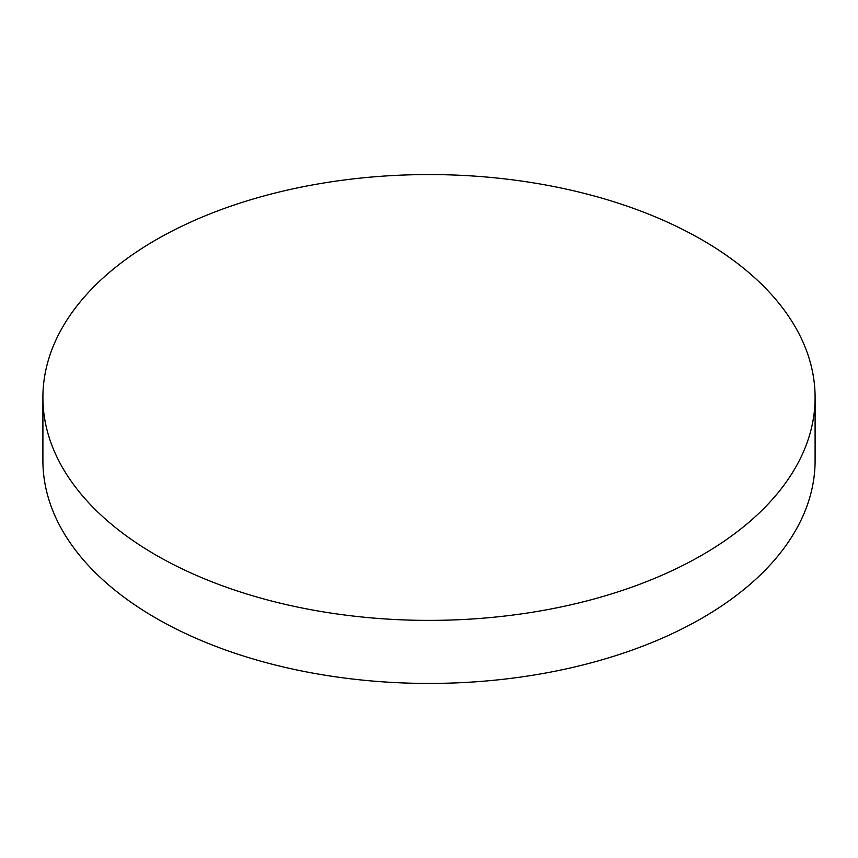 <?xml version="1.0" encoding="UTF-8"?>
<svg xmlns="http://www.w3.org/2000/svg" width="858" height="858" viewBox="0 0 858 858"><rect width="100%" height="100%" fill="white"/><g stroke="black" fill="none" stroke-linecap="round" stroke-linejoin="round"><path stroke-width="1.29" d="M155.984 555.094A386.1 222.908 0 0 0 576.758 603.421A386.1 222.908 0 0 0 815.1 397.479A386.1 222.908 0 0 0 702.016 239.854A386.1 222.908 0 0 0 281.242 191.527A386.1 222.908 0 0 0 42.9 397.479A386.1 222.908 0 0 0 155.984 555.094M42.9 397.479L42.9 460.521A386.1 222.908 0 0 0 155.984 618.146A386.1 222.908 0 0 0 576.758 666.473A386.1 222.908 0 0 0 815.1 460.521L815.1 397.479"/></g></svg>
